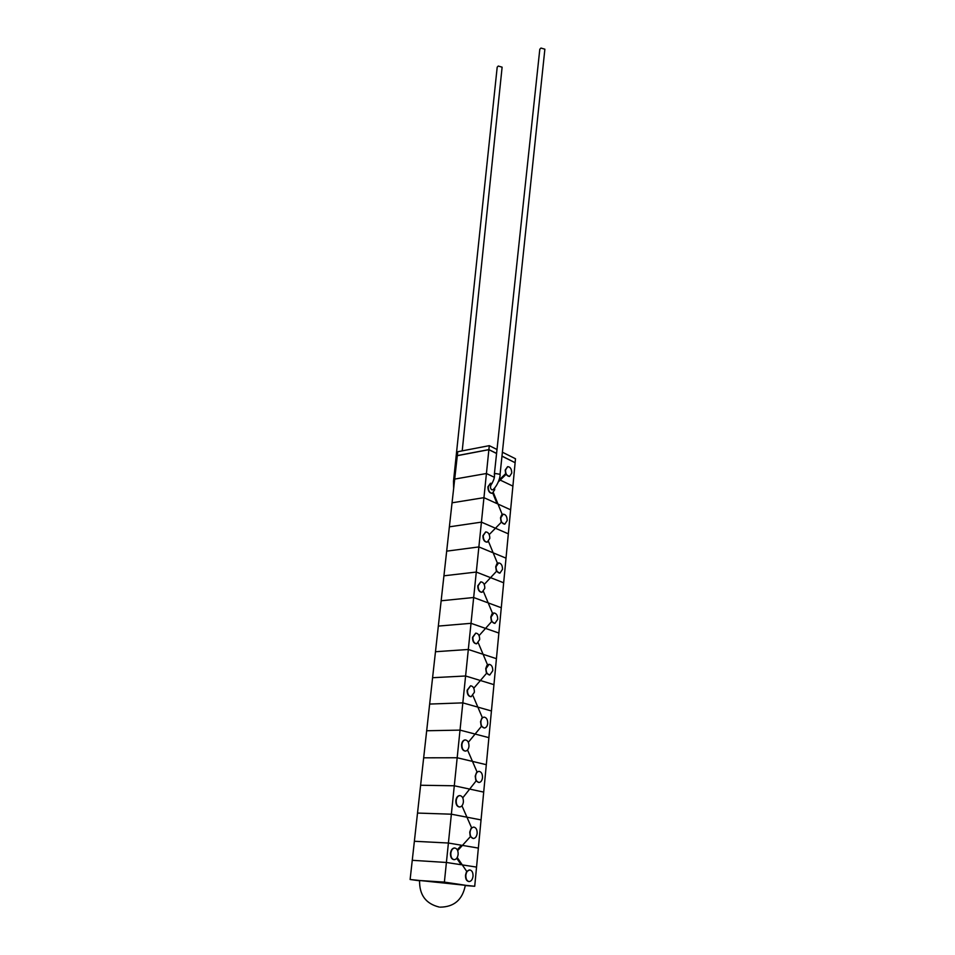 <?xml version="1.0" encoding="UTF-8"?>
<svg xmlns="http://www.w3.org/2000/svg" width="955" height="955" viewBox="0 0 955 955"><rect width="100%" height="100%" fill="white"/><g stroke="black" fill="none" stroke-linecap="round" stroke-linejoin="round"><path stroke-width="1.43" d="M483.946 497.662L452.049 502.808L457.302 455.678L488.876 449.674L457.302 455.678L454.699 479.088L486.429 473.513L454.699 479.088L486.429 473.513L488.876 449.674L496.576 453.494L488.876 449.674L486.429 473.513L454.699 479.088L452.049 502.808L483.946 497.662L452.049 502.808L449.375 526.826L481.427 522.134L486.429 473.513L494.26 477.249L486.429 473.513L494.26 477.249L486.429 473.513L483.946 497.662L497.066 503.643L483.946 497.662L497.066 503.643L492.792 493.126M465.312 885.56L474.719 886.276L476.545 867.092L462.292 864.908L476.545 867.092L510.627 509.815L497.997 504.061L510.627 509.815L512.895 486.119L500.205 480.079L512.895 486.119L515.127 462.709L501.972 456.18L515.127 462.709L512.895 486.119L500.205 480.079L512.895 486.119L510.627 509.815L497.997 504.061M508.335 533.833L495.454 528.234L508.335 533.833M494.666 527.888L481.427 522.134L449.375 526.826L446.677 551.154L478.873 546.929L481.427 522.134L494.666 527.888M506.019 558.15L493.162 552.838L506.019 558.15M492.231 552.444L478.873 546.929L446.677 551.154L443.932 575.805L476.294 572.057L478.873 546.929L492.231 552.456M488.888 449.602L489.294 445.651L457.743 451.727L457.314 455.595L488.888 449.602L496.588 453.422M501.984 456.096L515.008 462.65M502.39 452.204L515.497 458.758L515.127 462.626M489.294 445.651L497.006 449.507M454.508 480.711L453.506 481.177L497.197 67.172L498.271 66.05L502.115 67.172L462.208 450.867M453.506 481.177L453.649 488.494M498.474 481.702L506.198 474.181L505.684 473.644L499.059 480.09M456.729 858.27L461.134 864.729L446.403 862.472L412.262 860.3L446.403 862.472L461.134 864.729L446.403 862.472L412.262 860.3L414.375 841.271L448.408 843.026L414.375 841.271L443.932 575.805L476.294 572.057L489.76 577.333L476.294 572.057L473.668 597.508L441.15 600.779L473.668 597.508L487.253 602.557M462.292 864.908L476.545 867.092L478.36 848.088L462.435 845.39M440.124 907.154C454.15 906.999 462.554 899.706 465.336 885.249L444.385 882.11L448.408 843.026L461.432 845.223L448.408 843.026L461.432 845.223L457.29 849.783M503.667 582.789L490.56 577.656L503.667 582.789M501.291 607.75L488.196 602.892L501.291 607.75M446.403 862.472L451.369 814.197L465.992 817.014L451.369 814.197L454.294 785.774L468.762 788.89L454.294 785.774L457.182 757.757L471.531 761.171L457.182 757.757L460.024 730.121L474.229 733.822L460.024 730.121L462.829 702.868L476.915 706.855L462.829 702.868L465.598 675.985L479.541 680.247L465.598 675.985L468.32 649.472L482.156 654.008L468.32 649.472L471.018 623.317L484.722 628.104L471.018 623.317L438.333 626.086L471.018 623.317L473.668 597.508L487.265 602.557M498.88 633.046L485.546 628.39L498.88 633.046M468.32 649.472L435.48 651.728L468.32 649.472M496.433 658.675L483.099 654.306L496.433 658.675M432.579 677.716L465.598 675.985L432.591 677.716M493.95 684.651L480.401 680.509L493.95 684.651M462.829 702.868L429.655 704.062L462.829 702.868M491.443 710.974L477.858 707.118L491.443 710.974M460.024 730.121L426.682 730.754L460.024 730.121M488.9 737.654L475.101 734.049L488.9 737.654M450.832 853.245C451.345 849.998 452.646 848.255 454.735 848.004C457.111 848.482 458.245 850.619 458.137 854.415C457.636 857.674 456.323 859.428 454.21 859.679C451.846 859.19 450.712 857.053 450.832 853.245M453.947 859.655L453.864 859.655C451.5 859.166 450.366 857.029 450.485 853.221C450.999 849.974 452.3 848.231 454.389 847.98L454.652 848.004M480.89 721.634C481.284 718.924 482.347 717.432 484.089 717.121C486.537 717.491 487.73 719.616 487.695 723.484C487.313 726.194 486.238 727.698 484.483 727.997C482.048 727.615 480.854 725.502 480.89 721.634M481.081 725.49L480.556 721.634L481.786 718.279M482.37 717.694L483.994 717.133M484.233 727.997L481.487 726.289M494.344 474.349L495.597 473.549L500.062 474.313C500.551 476.175 498.212 484.961 493.067 489.629C491.873 490.297 491.001 489.581 490.44 487.468L490.846 485.212C493.783 480.628 494.953 477.011 494.344 474.349L539.802 49.242L540.972 48.048L544.875 49.206L500.062 474.313M494.642 487.969L494.678 489.772L492.338 493.269C489.676 493.043 488.303 490.882 488.22 486.764L490.548 483.266L492.028 483.505M492.112 493.305L492.016 493.329C489.354 493.102 487.981 490.93 487.898 486.811L490.452 483.29M505.505 470.027L507.702 466.649C510.304 466.864 511.653 469.001 511.749 473.059L509.54 476.45C506.938 476.223 505.601 474.086 505.505 470.027M505.684 473.644L505.183 470.075L507.606 466.673M493.269 492.84L497.794 503.977M457.182 857.578L462.172 864.896M457.648 850.535L462.327 845.378M474.719 886.276L410.125 879.495L414.375 841.271L448.408 843.026M509.313 476.485L506.031 474.396M467.461 690.214L470.624 685.797C473.167 686.156 474.42 688.304 474.384 692.256L471.209 696.684C468.678 696.326 467.425 694.166 467.461 690.214M470.958 696.684L470.875 696.696C468.332 696.338 467.091 694.178 467.126 690.226L470.54 685.809M486.083 668.596L489.044 664.346C491.538 664.68 492.78 666.805 492.768 670.72L489.784 674.982C487.301 674.636 486.059 672.511 486.083 668.596M486.274 672.404L485.737 668.619L486.955 665.384M487.528 664.835L488.96 664.358M489.533 674.994L486.656 673.203M472.868 637.283L475.793 633.129C478.383 633.44 479.673 635.588 479.661 639.587L476.724 643.765C474.146 643.443 472.856 641.283 472.868 637.283M476.473 643.777L476.39 643.789C473.799 643.467 472.522 641.306 472.534 637.307L475.709 633.141M491.133 616.978L493.89 612.967C496.409 613.265 497.686 615.39 497.698 619.341L494.929 623.376C492.41 623.066 491.133 620.929 491.133 616.978M491.312 620.738L490.798 617.014L491.98 613.898M492.553 613.385L493.795 612.979M494.69 623.388L491.694 621.526M478.121 585.773L480.831 581.846C483.457 582.12 484.782 584.281 484.806 588.328L482.072 592.267C479.458 591.981 478.145 589.808 478.121 585.773M481.833 592.279L481.75 592.291C479.124 592.005 477.81 589.844 477.787 585.809L480.747 581.858M496.039 566.709L498.606 562.925C501.16 563.187 502.461 565.324 502.509 569.311L499.931 573.119C497.376 572.833 496.087 570.708 496.039 566.709M496.23 570.422L495.717 566.745L496.887 563.76M497.448 563.283L498.51 562.937M499.704 573.131L496.6 571.197M483.242 535.612L485.749 531.911C488.399 532.162 489.76 534.323 489.808 538.405L487.277 542.118C484.639 541.855 483.29 539.694 483.242 535.612M487.05 542.142L486.955 542.154C484.304 541.903 482.955 539.742 482.908 535.66L485.653 531.935M500.838 517.741L503.201 514.172C505.792 514.411 507.117 516.536 507.189 520.571L504.801 524.152C502.223 523.913 500.898 521.776 500.838 517.741M501.017 521.406L500.516 517.789L501.65 514.912M502.223 514.458L503.106 514.184M504.574 524.188L501.375 522.17M457.182 757.757L423.674 757.816L457.182 757.757M486.31 764.692L472.474 761.398L486.31 764.692M454.294 785.774L420.618 785.249L454.294 785.774M483.696 792.113L469.669 789.081L483.696 792.113M451.369 814.197L417.514 813.063L451.369 814.197M481.045 819.903L466.947 817.193L481.045 819.903M465.861 875.222C466.374 871.927 467.663 870.172 469.741 869.945C472.033 870.423 473.131 872.524 473.023 876.26C472.522 879.567 471.221 881.322 469.132 881.561C466.852 881.059 465.765 878.958 465.861 875.222M468.869 881.537L468.774 881.525C466.494 881.035 465.407 878.922 465.515 875.198L466.315 872.309M466.792 871.497L469.657 869.933M470.075 832.151C470.552 829.036 471.782 827.34 473.764 827.09C476.103 827.543 477.225 829.656 477.142 833.417C476.676 836.556 475.435 838.239 473.441 838.49C471.113 838.036 469.991 835.912 470.075 832.151M470.111 835.673L469.729 832.127L471.03 828.486M471.615 827.842L473.68 827.09M473.179 838.478L470.481 836.532M456.204 800.553C456.669 797.509 457.899 795.861 459.868 795.587C462.304 796.016 463.473 798.165 463.39 802.021C462.924 805.065 461.707 806.724 459.713 806.999C457.29 806.557 456.12 804.408 456.204 800.553M459.451 806.987L459.367 806.987C456.944 806.545 455.774 804.397 455.857 800.541C456.335 797.509 457.552 795.849 459.522 795.575L459.785 795.587M475.554 776.129C475.984 773.228 477.13 771.628 478.992 771.354C481.392 771.759 482.55 773.872 482.49 777.692C482.072 780.605 480.914 782.205 479.04 782.479C476.652 782.061 475.495 779.949 475.554 776.129M475.757 780.032L475.22 776.117L476.485 772.619M477.07 772.01L478.909 771.354M478.789 782.479L476.175 780.844M461.91 744.614C462.339 741.796 463.473 740.232 465.312 739.934C467.807 740.328 469.024 742.477 468.965 746.38C468.547 749.209 467.401 750.773 465.551 751.072C463.056 750.666 461.85 748.517 461.91 744.614M465.288 751.072L465.204 751.072C462.721 750.678 461.504 748.517 461.575 744.614C461.993 741.796 463.127 740.232 464.978 739.934L465.228 739.946M444.385 882.11L419.579 880.522C419.305 894.931 425.835 903.776 439.181 907.047M410.125 879.495L419.555 880.785M498.438 481.798L506.138 474.301M493.389 492.732L502.27 514.602M457.23 857.495L466.971 871.76M470.696 836.293L457.684 850.619M461.945 805.793L471.722 828.081M476.366 780.593L462.757 797.843M467.544 749.997L477.166 772.237M481.69 726.039L468.344 742.274M473 695.741L482.454 717.897M486.871 672.953L473.776 688.233M478.3 642.93L487.611 665.026M491.909 621.275L479.064 635.636M483.469 591.539L492.625 613.564M496.827 570.959L484.221 584.436M488.494 541.485L497.519 563.426M501.602 521.943L489.235 534.573"/></g></svg>
